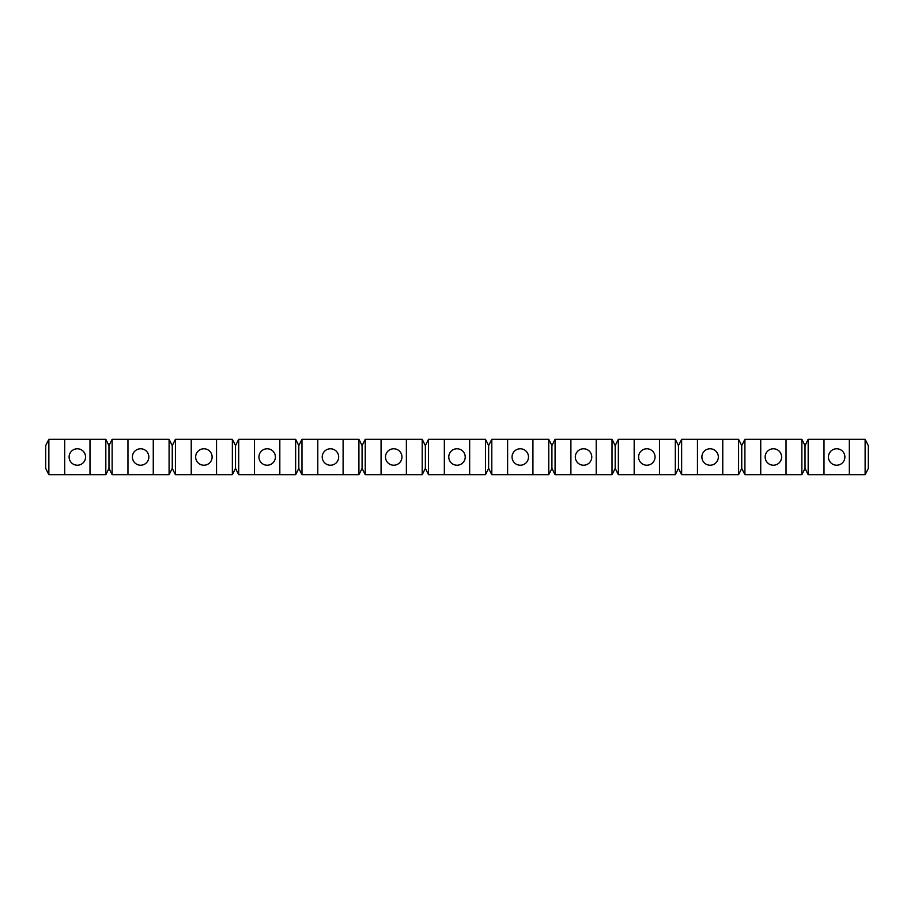 <?xml version="1.0" encoding="UTF-8"?>
<svg xmlns="http://www.w3.org/2000/svg" width="914" height="914" viewBox="0 0 914 914"><rect width="100%" height="100%" fill="white"/><g stroke="black" fill="none" stroke-linecap="round" stroke-linejoin="round"><path stroke-width="0.69" stroke-dasharray="4.57 3.43" d="M330.445 448.774A8.226 8.226 0 0 1 337.574 461.113A8.226 8.226 0 0 1 323.328 461.113A8.226 8.226 0 0 1 330.445 448.774M298.809 468.391L295.645 474.72L238.691 474.72L235.526 468.391L232.362 474.72L175.419 474.72L172.255 468.391L172.255 445.609L175.419 439.28L232.362 439.28L235.526 445.609L238.691 439.28L295.645 439.28L298.809 445.609L298.809 468.391L301.974 474.72L317.786 474.72L317.786 439.28L358.916 439.28L362.081 445.609L365.246 439.28L422.199 439.28L425.364 445.609L428.529 439.28L485.471 439.28L488.636 445.609L491.801 439.28L548.754 439.28L551.919 445.609L555.084 439.28L612.026 439.28L615.191 445.609L618.355 439.28L675.309 439.28L678.474 445.609L681.638 439.28L738.581 439.28L741.745 445.609L744.91 439.28L801.864 439.28L805.028 445.609L808.182 439.28L865.135 439.28L868.3 445.609L868.3 468.391L865.135 474.72L865.135 439.28M298.809 445.609L301.974 439.28L317.786 439.28L317.786 474.72L343.104 474.72L343.104 439.28L343.104 474.72L358.916 474.72L358.916 439.28M841.6 450.419A8.226 8.226 0 0 1 836.664 465.226A8.226 8.226 0 0 1 828.861 454.395A8.226 8.226 0 0 1 841.6 450.419M836.664 465.226A8.226 8.226 0 0 0 843.782 452.887A8.226 8.226 0 0 0 829.535 452.887A8.226 8.226 0 0 0 836.664 465.226M836.664 448.774A8.226 8.226 0 0 1 843.782 461.113A8.226 8.226 0 0 1 829.535 461.113A8.226 8.226 0 0 1 836.664 448.774M715.045 450.419A8.226 8.226 0 0 1 710.109 465.226A8.226 8.226 0 0 1 702.306 454.395A8.226 8.226 0 0 1 715.045 450.419M710.109 448.774A8.226 8.226 0 0 1 717.227 461.113A8.226 8.226 0 0 1 702.98 461.113A8.226 8.226 0 0 1 710.109 448.774M588.49 450.419A8.226 8.226 0 0 1 583.555 465.226A8.226 8.226 0 0 1 575.751 454.395A8.226 8.226 0 0 1 588.49 450.419M583.555 448.774A8.226 8.226 0 0 1 590.673 461.113A8.226 8.226 0 0 1 576.426 461.113A8.226 8.226 0 0 1 583.555 448.774M461.936 450.419A8.226 8.226 0 0 1 457 465.226A8.226 8.226 0 0 1 449.197 454.395A8.226 8.226 0 0 1 461.936 450.419M457 448.774A8.226 8.226 0 0 1 464.129 461.113A8.226 8.226 0 0 1 449.871 461.113A8.226 8.226 0 0 1 457 448.774M335.381 450.419A8.226 8.226 0 0 1 330.445 465.226A8.226 8.226 0 0 1 322.642 454.395A8.226 8.226 0 0 1 335.381 450.419M208.826 450.419A8.226 8.226 0 0 1 203.891 465.226A8.226 8.226 0 0 1 196.087 454.395A8.226 8.226 0 0 1 208.826 450.419M203.891 448.774A8.226 8.226 0 0 1 211.02 461.113A8.226 8.226 0 0 1 196.773 461.113A8.226 8.226 0 0 1 203.891 448.774M82.271 450.419A8.226 8.226 0 0 1 77.336 465.226A8.226 8.226 0 0 1 69.533 454.395A8.226 8.226 0 0 1 82.271 450.419M77.336 448.774A8.226 8.226 0 0 1 84.465 461.113A8.226 8.226 0 0 1 70.218 461.113A8.226 8.226 0 0 1 77.336 448.774M865.135 474.72L808.182 474.72L805.028 468.391L805.028 445.609M824.005 474.72L824.005 439.28M849.312 474.72L849.312 439.28M808.182 474.72L808.182 439.28M805.028 468.391L801.864 474.72L801.864 439.28M801.864 474.72L744.91 474.72L741.745 468.391L741.745 445.609M760.734 474.72L760.734 439.28M786.04 474.72L786.04 439.28M773.381 465.226A8.226 8.226 0 0 0 780.51 452.887A8.226 8.226 0 0 0 766.263 452.887A8.226 8.226 0 0 0 773.381 465.226M744.91 474.72L744.91 439.28M741.745 468.391L738.581 474.72L738.581 439.28M738.581 474.72L681.638 474.72L678.474 468.391L678.474 445.609M697.451 474.72L697.451 439.28M722.768 474.72L722.768 439.28M710.109 465.226A8.226 8.226 0 0 0 717.227 452.887A8.226 8.226 0 0 0 702.98 452.887A8.226 8.226 0 0 0 710.109 465.226M681.638 474.72L681.638 439.28M678.474 468.391L675.309 474.72L675.309 439.28M675.309 474.72L618.355 474.72L615.191 468.391L615.191 445.609M634.179 474.72L634.179 439.28M659.485 474.72L659.485 439.28M646.826 465.226A8.226 8.226 0 0 0 653.956 452.887A8.226 8.226 0 0 0 639.709 452.887A8.226 8.226 0 0 0 646.826 465.226M618.355 474.72L618.355 439.28M615.191 468.391L612.026 474.72L612.026 439.28M612.026 474.72L555.084 474.72L551.919 468.391L551.919 445.609M570.896 474.72L570.896 439.28M596.214 474.72L596.214 439.28M583.555 465.226A8.226 8.226 0 0 0 590.673 452.887A8.226 8.226 0 0 0 576.426 452.887A8.226 8.226 0 0 0 583.555 465.226M555.084 474.72L555.084 439.28M551.919 468.391L548.754 474.72L548.754 439.28M548.754 474.72L491.801 474.72L488.636 468.391L488.636 445.609M507.624 474.72L507.624 439.28M532.931 474.72L532.931 439.28M520.272 465.226A8.226 8.226 0 0 0 527.401 452.887A8.226 8.226 0 0 0 513.154 452.887A8.226 8.226 0 0 0 520.272 465.226M491.801 474.72L491.801 439.28M488.636 468.391L485.471 474.72L485.471 439.28M485.471 474.72L428.529 474.72L425.364 468.391L425.364 445.609M444.341 474.72L444.341 439.28M469.659 474.72L469.659 439.28M457 465.226A8.226 8.226 0 0 0 464.129 452.887A8.226 8.226 0 0 0 449.871 452.887A8.226 8.226 0 0 0 457 465.226M428.529 474.72L428.529 439.28M425.364 468.391L422.199 474.72L422.199 439.28M422.199 474.72L365.246 474.72L362.081 468.391L362.081 445.609M381.069 474.72L381.069 439.28M406.376 474.72L406.376 439.28M393.728 465.226A8.226 8.226 0 0 0 400.846 452.887A8.226 8.226 0 0 0 386.599 452.887A8.226 8.226 0 0 0 393.728 465.226M365.246 474.72L365.246 439.28M362.081 468.391L358.916 474.72M343.104 474.72L343.104 439.28M330.445 465.226A8.226 8.226 0 0 0 337.574 452.887A8.226 8.226 0 0 0 323.328 452.887A8.226 8.226 0 0 0 330.445 465.226M317.786 474.72L317.786 439.28M301.974 474.72L301.974 439.28M191.232 474.72L191.232 439.28M216.549 474.72L216.549 439.28M232.362 474.72L232.362 439.28M235.526 468.391L235.526 445.609M203.891 465.226A8.226 8.226 0 0 0 211.02 452.887A8.226 8.226 0 0 0 196.773 452.887A8.226 8.226 0 0 0 203.891 465.226M175.419 474.72L175.419 439.28M172.255 468.391L169.09 474.72L112.136 474.72L108.972 468.391L108.972 445.609L112.136 439.28L169.09 439.28L172.255 445.609M127.96 474.72L127.96 439.28M153.266 474.72L153.266 439.28M169.09 474.72L169.09 439.28M140.619 465.226A8.226 8.226 0 0 0 147.737 452.887A8.226 8.226 0 0 0 133.49 452.887A8.226 8.226 0 0 0 140.619 465.226M112.136 474.72L112.136 439.28M108.972 468.391L105.818 474.72L48.865 474.72L45.7 468.391L45.7 445.609L48.865 439.28L105.818 439.28L108.972 445.609M64.688 474.72L64.688 439.28M89.995 474.72L89.995 439.28M105.818 474.72L105.818 439.28M77.336 465.226A8.226 8.226 0 0 0 84.465 452.887A8.226 8.226 0 0 0 70.218 452.887A8.226 8.226 0 0 0 77.336 465.226M48.865 474.72L48.865 439.28M254.515 474.72L254.515 439.28M279.821 474.72L279.821 439.28M295.645 474.72L295.645 439.28M267.174 465.226A8.226 8.226 0 0 0 274.291 452.887A8.226 8.226 0 0 0 260.044 452.887A8.226 8.226 0 0 0 267.174 465.226M238.691 474.72L238.691 439.28"/><path stroke-width="1.37" d="M865.135 474.72L865.135 439.28L868.3 445.609L868.3 468.391L865.135 474.72L808.182 474.72L805.028 468.391L801.864 474.72L744.91 474.72L741.745 468.391L738.581 474.72L681.638 474.72L678.474 468.391L675.309 474.72L618.355 474.72L615.191 468.391L612.026 474.72L555.084 474.72L551.919 468.391L548.754 474.72L491.801 474.72L488.636 468.391L485.471 474.72L428.529 474.72L425.364 468.391L422.199 474.72L365.246 474.72L362.081 468.391L358.916 474.72L343.104 474.72L343.104 439.28L301.974 439.28L298.809 445.609L295.645 439.28L238.691 439.28L235.526 445.609L232.362 439.28L175.419 439.28L172.255 445.609L169.09 439.28L112.136 439.28L108.972 445.609L105.818 439.28L48.865 439.28L45.7 445.609L45.7 468.391L48.865 474.72L48.865 439.28M343.104 474.72L317.786 474.72L317.786 439.28M836.664 448.774A8.226 8.226 0 0 0 828.438 457A8.226 8.226 0 0 0 836.664 465.226A8.226 8.226 0 0 0 844.89 457A8.226 8.226 0 0 0 836.664 448.774M710.109 448.774A8.226 8.226 0 0 0 701.883 457A8.226 8.226 0 0 0 710.109 465.226A8.226 8.226 0 0 0 718.335 457A8.226 8.226 0 0 0 710.109 448.774M583.555 448.774A8.226 8.226 0 0 0 575.329 457A8.226 8.226 0 0 0 583.555 465.226A8.226 8.226 0 0 0 591.781 457A8.226 8.226 0 0 0 583.555 448.774M457 448.774A8.226 8.226 0 0 0 448.774 457A8.226 8.226 0 0 0 457 465.226A8.226 8.226 0 0 0 465.226 457A8.226 8.226 0 0 0 457 448.774M330.445 448.774A8.226 8.226 0 0 0 322.219 457A8.226 8.226 0 0 0 330.445 465.226A8.226 8.226 0 0 0 338.671 457A8.226 8.226 0 0 0 330.445 448.774M203.891 448.774A8.226 8.226 0 0 0 195.665 457A8.226 8.226 0 0 0 203.891 465.226A8.226 8.226 0 0 0 212.117 457A8.226 8.226 0 0 0 203.891 448.774M77.336 448.774A8.226 8.226 0 0 0 69.11 457A8.226 8.226 0 0 0 77.336 465.226A8.226 8.226 0 0 0 85.562 457A8.226 8.226 0 0 0 77.336 448.774M865.135 439.28L808.182 439.28L805.028 445.609L801.864 439.28L744.91 439.28L741.745 445.609L738.581 439.28L681.638 439.28L678.474 445.609L675.309 439.28L618.355 439.28L615.191 445.609L612.026 439.28L555.084 439.28L551.919 445.609L548.754 439.28L491.801 439.28L488.636 445.609L485.471 439.28L428.529 439.28L425.364 445.609L422.199 439.28L365.246 439.28L362.081 445.609L358.916 439.28L343.104 439.28M808.182 474.72L808.182 439.28M824.005 474.72L824.005 439.28M849.312 474.72L849.312 439.28M805.028 468.391L805.028 445.609M744.91 474.72L744.91 439.28M760.734 474.72L760.734 439.28M773.381 448.774A8.226 8.226 0 0 1 781.607 457A8.226 8.226 0 0 1 773.381 465.226A8.226 8.226 0 0 1 765.155 457A8.226 8.226 0 0 1 773.381 448.774M786.04 474.72L786.04 439.28M801.864 474.72L801.864 439.28M741.745 468.391L741.745 445.609M681.638 474.72L681.638 439.28M697.451 474.72L697.451 439.28M722.768 474.72L722.768 439.28M738.581 474.72L738.581 439.28M678.474 468.391L678.474 445.609M618.355 474.72L618.355 439.28M634.179 474.72L634.179 439.28M646.826 448.774A8.226 8.226 0 0 1 655.052 457A8.226 8.226 0 0 1 646.826 465.226A8.226 8.226 0 0 1 638.6 457A8.226 8.226 0 0 1 646.826 448.774M659.485 474.72L659.485 439.28M675.309 474.72L675.309 439.28M615.191 468.391L615.191 445.609M555.084 474.72L555.084 439.28M570.896 474.72L570.896 439.28M596.214 474.72L596.214 439.28M612.026 474.72L612.026 439.28M551.919 468.391L551.919 445.609M491.801 474.72L491.801 439.28M507.624 474.72L507.624 439.28M520.272 448.774A8.226 8.226 0 0 1 528.498 457A8.226 8.226 0 0 1 520.272 465.226A8.226 8.226 0 0 1 512.046 457A8.226 8.226 0 0 1 520.272 448.774M532.931 474.72L532.931 439.28M548.754 474.72L548.754 439.28M488.636 468.391L488.636 445.609M428.529 474.72L428.529 439.28M444.341 474.72L444.341 439.28M469.659 474.72L469.659 439.28M485.471 474.72L485.471 439.28M425.364 468.391L425.364 445.609M365.246 474.72L365.246 439.28M381.069 474.72L381.069 439.28M393.728 448.774A8.226 8.226 0 0 1 401.954 457A8.226 8.226 0 0 1 393.728 465.226A8.226 8.226 0 0 1 385.502 457A8.226 8.226 0 0 1 393.728 448.774M406.376 474.72L406.376 439.28M422.199 474.72L422.199 439.28M362.081 468.391L362.081 445.609M48.865 474.72L105.818 474.72L108.972 468.391L112.136 474.72L169.09 474.72L172.255 468.391L175.419 474.72L232.362 474.72L235.526 468.391L238.691 474.72L295.645 474.72L298.809 468.391L301.974 474.72L301.974 439.28M317.786 474.72L301.974 474.72M358.916 474.72L358.916 439.28M298.809 468.391L298.809 445.609M175.419 474.72L175.419 439.28M191.232 474.72L191.232 439.28M216.549 474.72L216.549 439.28M232.362 474.72L232.362 439.28M235.526 468.391L235.526 445.609M172.255 468.391L172.255 445.609M112.136 474.72L112.136 439.28M127.96 474.72L127.96 439.28M140.619 448.774A8.226 8.226 0 0 1 148.845 457A8.226 8.226 0 0 1 140.619 465.226A8.226 8.226 0 0 1 132.393 457A8.226 8.226 0 0 1 140.619 448.774M153.266 474.72L153.266 439.28M169.09 474.72L169.09 439.28M108.972 468.391L108.972 445.609M64.688 474.72L64.688 439.28M89.995 474.72L89.995 439.28M105.818 474.72L105.818 439.28M238.691 474.72L238.691 439.28M254.515 474.72L254.515 439.28M267.174 448.774A8.226 8.226 0 0 1 275.4 457A8.226 8.226 0 0 1 267.174 465.226A8.226 8.226 0 0 1 258.948 457A8.226 8.226 0 0 1 267.174 448.774M279.821 474.72L279.821 439.28M295.645 474.72L295.645 439.28"/></g></svg>
